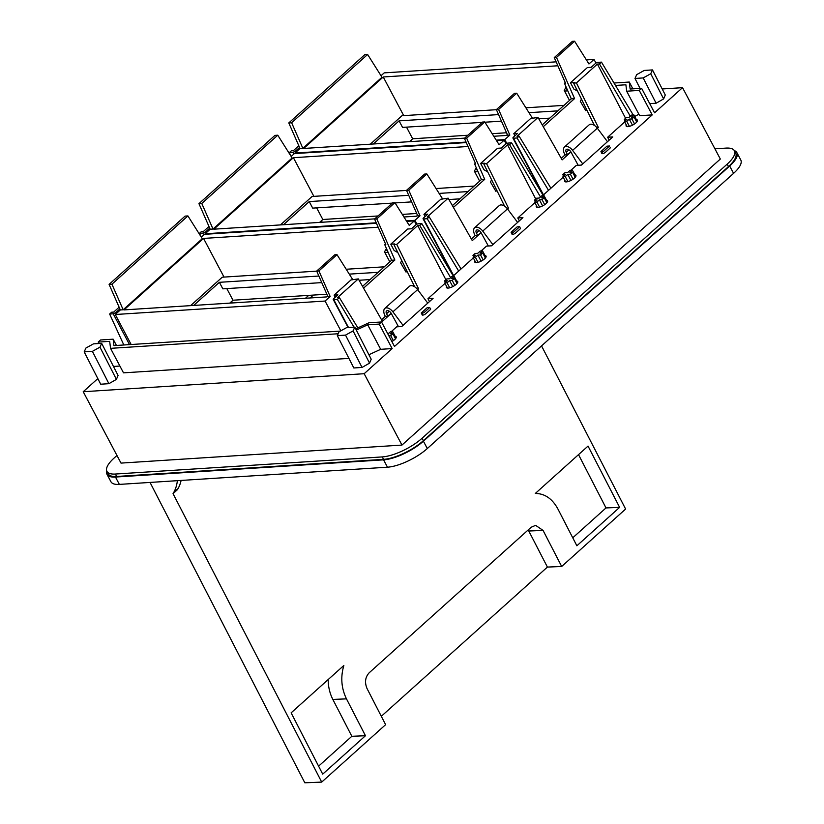 <?xml version="1.0" encoding="UTF-8"?>
<svg xmlns="http://www.w3.org/2000/svg" width="824" height="824" viewBox="0 0 824 824"><rect width="100%" height="100%" fill="white"/><g stroke="black" fill="none" stroke-linecap="round" stroke-linejoin="round"><path stroke-width="1.24" d="M84.182 351.879L85.892 348.058L93.462 343.866L101.671 343.34L99.962 347.162L116.411 379.38L108.902 383.685L100.693 384.211L84.182 351.879L92.391 351.354L99.962 347.162M92.391 351.354L108.902 383.685M101.671 343.34L118.069 375.445L116.411 379.38M97.829 378.597L83.214 391.73L364.167 373.705L401.958 445.073L121.004 463.098L83.214 391.73M368.915 354.732L380.678 349.314L392.142 348.573L364.167 373.705M348.933 358.389L123.507 372.85L110.54 348.346L109.685 341.363L98.21 342.094L100.559 339.982L113.135 339.179L113.928 345.617L340.343 331.094M119.902 366.041L113.475 366.453M369.543 363.137L371.202 359.213L354.804 327.097L346.595 327.633L339.024 331.825L337.315 335.646L353.826 367.968L362.035 367.442L369.543 363.137L353.084 330.918L354.804 327.097M98.962 343.515L98.21 342.094M615.476 85.449L625.89 84.779L626.673 91.217L639.651 115.71L652.217 114.907L639.249 90.403L641.597 88.302L654.575 112.795L682.54 87.663L720.331 159.032L401.958 445.073M652.217 114.907L394.49 346.461L381.522 321.968L379.174 324.079L392.142 348.573M380.678 349.314L367.71 324.811L379.174 324.079M356.318 330.063L367.71 324.811M338.17 333.751L110.54 348.346M353.084 330.918L345.524 335.121L362.035 367.442M345.524 335.121L337.315 335.646M662.197 88.971L682.54 87.663M656.11 103.227L643.194 77.93L650.754 73.738L663.619 98.921L656.11 103.227L649.724 103.639M663.619 98.921L665.277 94.997L652.474 69.916L644.255 70.442L636.694 74.634L634.985 78.465L640.052 88.395M116.967 455.476L114.155 458.01A31.384 10.527 -27.9 0 0 106.935 471.38A31.384 10.527 -27.9 0 0 115.381 474.037L382.243 456.918A31.384 10.527 -27.9 0 0 422.063 438.265L727.19 164.12A31.384 10.527 -27.9 0 0 734.4 150.751A31.384 10.527 -27.9 0 0 725.954 148.104L714.923 148.814M355.711 328.879L368.946 322.771L381.522 321.968M116.462 345.452L113.135 339.179M632.884 88.858L629.279 82.04L614.024 83.018M626.673 91.217L639.249 90.403M629.279 82.04L630.133 89.033L641.597 88.302M624.695 121.931L607.649 137.248L612.778 136.918L581.435 165.078L576.306 165.397L570.867 170.29M563.194 177.191L542.522 195.752M534.848 202.653L517.802 217.969L519.336 220.863M481.02 251.011L486.459 246.129L491.588 245.799L522.931 217.639L517.802 217.969M473.347 257.912L452.675 276.483M445.001 283.374L427.955 298.69L433.084 298.36L401.741 326.52L396.612 326.85L391.173 331.742M634.707 116.462L638.919 114.248M626.291 124.939A6.376 2.142 -27.9 0 0 626.147 126.093A6.376 2.142 -27.9 0 0 627.857 126.639A6.376 2.142 -27.9 0 0 634.501 123.971A6.376 2.142 -27.9 0 0 637.416 120.129A6.376 2.142 -27.9 0 0 636.375 119.604M564.78 180.198A6.376 2.142 -27.9 0 0 564.636 181.352A6.376 2.142 -27.9 0 0 566.356 181.898A6.376 2.142 -27.9 0 0 572.999 179.23A6.376 2.142 -27.9 0 0 575.904 175.388A6.376 2.142 -27.9 0 0 574.864 174.863M536.445 205.66A6.376 2.142 -27.9 0 0 536.29 206.824A6.376 2.142 -27.9 0 0 538.01 207.36A6.376 2.142 -27.9 0 0 544.654 204.692A6.376 2.142 -27.9 0 0 547.569 200.85A6.376 2.142 -27.9 0 0 546.528 200.325M474.933 260.92A6.376 2.142 -27.9 0 0 474.789 262.084A6.376 2.142 -27.9 0 0 476.499 262.619A6.376 2.142 -27.9 0 0 483.142 259.951A6.376 2.142 -27.9 0 0 486.057 256.11A6.376 2.142 -27.9 0 0 485.017 255.584M446.598 286.381A6.376 2.142 -27.9 0 0 446.443 287.545A6.376 2.142 -27.9 0 0 448.163 288.081A6.376 2.142 -27.9 0 0 454.807 285.413A6.376 2.142 -27.9 0 0 457.711 281.581A6.376 2.142 -27.9 0 0 456.681 281.046M391.884 341.538A6.376 2.142 -27.9 0 0 396.21 336.841A6.376 2.142 -27.9 0 0 395.17 336.305M602.385 152.471A2.359 0.793 -27.9 0 0 601.839 153.47A2.359 0.793 -27.9 0 0 603.322 153.48A2.359 0.793 -27.9 0 0 605.465 152.265L609.801 148.372A2.359 0.793 -27.9 0 0 610.347 147.362A2.359 0.793 -27.9 0 0 610.162 147.218M512.538 233.192A2.359 0.793 -27.9 0 0 511.992 234.191A2.359 0.793 -27.9 0 0 513.465 234.212A2.359 0.793 -27.9 0 0 515.618 232.996L519.954 229.093A2.359 0.793 -27.9 0 0 520.5 228.094A2.359 0.793 -27.9 0 0 520.315 227.939M422.691 313.913A2.359 0.793 -27.9 0 0 422.146 314.912A2.359 0.793 -27.9 0 0 423.618 314.933A2.359 0.793 -27.9 0 0 425.761 313.717L430.107 309.814A2.359 0.793 -27.9 0 0 430.643 308.815A2.359 0.793 -27.9 0 0 430.468 308.66M643.194 77.93L634.985 78.465M650.754 73.738L652.474 69.916M106.935 471.38L108.232 473.831A31.384 10.527 -27.9 0 0 116.678 476.478L383.541 459.359A31.384 10.527 -27.9 0 0 423.361 440.706L728.478 166.572A31.384 10.527 -27.9 0 0 735.698 153.202L734.4 150.751M607.649 137.248L609.183 140.142M427.955 298.69L429.489 301.584M729.683 166.015L423.402 441.19A31.384 10.527 152.1 0 1 383.572 459.844L387.465 467.198A31.384 10.527 152.1 0 0 427.296 448.544L733.576 173.359A31.384 10.527 152.1 0 0 740.786 159.99L736.893 152.646A31.384 10.527 152.1 0 1 729.683 166.015L733.576 173.359M734.297 150.586A31.384 10.527 152.1 0 1 736.893 152.646M383.572 459.844L115.473 477.044A31.384 10.527 152.1 0 1 107.038 474.397A31.384 10.527 152.1 0 1 106.79 471.081M538.772 186.842L538.082 186.893M308.691 295.373L305.467 298.267M115.473 477.044L119.367 484.399A31.384 10.527 152.1 0 1 110.931 481.741L107.038 474.397M119.367 484.399L387.465 467.198M150.04 482.431L304.829 782.8L321.7 782.1L385.622 724.667L367.051 688.565C364.507 682.437 365.207 677.184 369.162 672.806L531.192 527.236L535.61 525.341L543.067 530.419L528.792 531.016A11.371 8.528 87.6 0 0 528.174 529.945M181.115 480.433A73.315 41.272 -131.9 0 1 178.087 488.55A73.037 41.118 -131.9 0 1 177.387 489.724L173.04 493.627L321.7 782.1M173.04 493.627A73.037 41.118 -131.9 0 0 173.74 492.453A73.315 41.272 -131.9 0 0 177.387 480.67M381.316 716.293L547.404 567.077L561.68 566.479L625.612 509.047L541.543 345.895M310.123 297.969L313.347 295.074M402.606 214.879L403.193 214.353M561.68 566.479L543.067 530.419M365.465 735.729L346.471 698.865C341.311 688.194 340.436 677.06 343.855 665.473L291.13 712.842L322.709 774.138L365.465 735.729L351.838 736.285L332.844 699.432L346.471 698.865M588.037 446.083L619.627 507.368L576.872 545.787L557.879 508.923C552.255 498.664 544.736 493.514 535.322 493.452L588.037 446.083M547.404 567.077L528.792 531.016M318.6 766.155L351.838 736.285M328.168 679.563A34.618 25.946 87.6 0 0 332.844 699.432M619.627 507.368L606 507.934L572.762 537.794M578.53 454.632L606 507.934M109.098 284.383L185.091 216.104L187.913 215.929L111.93 284.198L109.098 284.383L120.335 309.958L115.278 314.511L325.078 301.048L330.146 296.496L318.909 270.921L337.006 254.668L334.781 254.801L316.684 271.065L318.909 270.921M376.444 223.294L204.517 234.325L201.324 237.188M131.16 344.514L115.278 314.511M119.871 308.897L115.71 312.646L113.218 313.81L109.633 314.037L111.662 312.214L113.712 312.08L119.13 307.208M231.668 301.399L231.987 301.986A1.957 0.659 -27.9 0 1 231.534 302.82L231.307 303.026M416.274 224.55L414.317 220.863L406.696 221.357M229.752 303.129L232.976 300.224L226.816 288.596M326.85 294.209L232.976 300.224M340.837 330.815L325.078 301.048M363.569 288.153L394.871 260.034L376.795 218.906L394.892 202.653L409.26 225.416L414.317 220.863M352.868 279.82L337.006 254.668M193.64 305.436L219.39 282.313L222.84 288.843L321.762 282.611M394.892 202.653L392.677 202.786L374.58 219.05L376.795 218.906M374.58 219.05L385.817 244.625L384.767 244.687L391.596 260.24L362.539 286.35M394.871 260.034L391.596 260.24M190.602 305.632L222.243 277.204L316.715 271.137M346.204 269.252L384.293 266.811M219.39 282.313L318.867 276.04M349.273 274.124L378.175 272.311M359.079 280.263L370.089 279.573M327.643 296.012L326.644 296.908L123.991 309.906L203.549 238.424L378.164 227.218M203.549 238.424L224.025 277.091M386.435 248.498L384.499 251.825L385.014 252.268A7.272 2.441 -27.9 0 0 388.053 252.165M387.012 249.796L386.899 250.156A4.491 1.504 -27.9 0 0 386.95 250.527A4.491 1.504 -27.9 0 0 387.476 250.867M330.146 296.496L327.921 296.64L316.684 271.065M385.539 243.997L384.767 244.687M123.827 344.978L109.633 314.037M187.913 215.929L202.282 238.692L123.167 309.773L111.93 284.198M123.167 309.773L120.335 309.958M453.252 275.968L421.775 223.582L418.19 223.809A1.957 0.659 152.1 0 0 415.698 224.983L411.475 228.773L407.695 229.01L390.782 244.182L394.593 243.935L393.903 244.563L414.729 286.865M397.848 252.577L394.119 250.486L390.782 244.182M421.775 223.582L419.746 225.405L417.696 225.539L396.725 244.378L393.903 244.563M389.278 311.266L386.559 313.717A3.584 2.019 -131.9 0 1 386.528 310.947A3.584 2.019 -131.9 0 1 391.246 313.408L382.429 321.339L358.306 278.893L350.983 279.944L334.101 295.116L337.912 294.868L333.689 298.659A1.957 0.659 152.1 0 0 333.236 299.493L348.089 327.53M391.153 313.233L387.847 316.21L385.333 316.364L381.543 319.774M396.725 244.378L418.613 288.833L417.068 288.925M358.306 278.893L337.335 297.742L339.385 297.608L337.356 299.431L333.772 299.658A1.957 0.659 152.1 0 1 333.236 299.493M417.696 225.539L445.887 279.727M418.613 288.833L417.665 289.667M450.635 277.667L419.746 225.405M384.757 308.475L409.477 286.258A6.87 3.863 -131.9 0 1 417.624 289.605L392.904 311.822A6.87 3.863 -131.9 0 0 384.757 308.475A6.87 3.863 -131.9 0 0 384.293 309.052A9.806 5.521 -131.9 0 0 385.333 316.364M401.782 260.559L400.598 262.712L406.047 272.085A1.184 0.659 48.1 0 1 406.026 271.158A1.184 0.659 48.1 0 1 406.829 271.199L407.087 271.343M357.873 327.88L339.385 297.608M354.011 327.149L337.356 299.431M417.624 289.605L427.769 303.139M386.559 313.717L387.847 316.21M392.904 311.822L403.049 325.346M391.246 313.408L398.486 326.726M335.244 297.268L334.101 295.116M406.953 271.271L406.047 272.085M427.265 307.609L429.819 307.445L423.804 312.852L421.239 313.017L427.265 307.609M422.125 314.686L421.239 313.017M445.403 282.375L444.61 280.871L446.773 278.934L449.42 278.759L451.902 276.524L454.209 276.38L451.717 278.615L454.364 278.45L452.201 280.387L449.554 280.562L447.072 282.797L444.775 282.941L447.257 280.706L444.61 280.871M457.567 282.735L454.209 276.38M457.042 283.497L454.364 278.45M454.848 285.382L452.201 280.387M452.767 286.618L449.554 280.562M449.729 287.803L447.072 282.797M447.483 288.07L444.775 282.941M396.066 337.994L392.698 331.639L390.401 331.794L387.908 334.019M395.53 338.757L392.863 333.71L390.216 333.875L392.698 331.639M393.347 340.642L390.7 335.646L392.863 333.71M388.825 335.77L390.7 335.646M198.945 203.652L274.938 135.383L277.77 135.198L201.777 203.477L198.945 203.652L210.182 229.227L205.125 233.779L376.228 222.81M466.291 142.573L294.364 153.604L291.181 156.467M209.718 228.176L205.557 231.915L203.065 233.079L199.48 233.316L201.509 231.493L203.559 231.359L208.977 226.487M321.514 220.678L321.834 221.265A1.957 0.659 -27.9 0 1 321.381 222.099L321.154 222.305M506.121 143.829L504.164 140.142L496.542 140.636M447.731 266.77L448.256 266.296M319.599 222.398L322.823 219.503L316.663 207.864M416.697 213.478L402.308 214.405M378.01 215.96L322.823 219.503M416.965 224.169L414.925 220.327L419.993 215.775L408.756 190.2L426.853 173.936L424.628 174.08L406.531 190.344L408.756 190.2M453.416 207.432L484.718 179.313L466.652 138.185L484.739 121.921L499.107 144.694L504.164 140.142M442.715 199.099L426.853 173.936M283.487 224.715L309.237 201.581L312.687 208.122L392.327 203.106M484.739 121.921L482.524 122.065L464.427 138.329L466.652 138.185M464.427 138.329L475.664 163.904L474.614 163.966L481.443 179.519L452.386 205.629M484.718 179.313L481.443 179.519M280.448 224.911L312.09 196.483L406.562 190.416M436.051 188.531L474.14 186.08M309.237 201.581L408.714 195.319M439.12 193.403L468.022 191.58M395.077 202.931L411.609 201.89M448.926 199.542L459.936 198.842M374.786 218.865L213.838 229.185L293.396 157.703L468.022 146.497M293.396 157.703L313.872 196.359M417.49 215.291L416.491 216.187L403.945 216.99M476.282 167.766L474.346 171.104L474.861 171.536A7.272 2.441 -27.9 0 0 477.899 171.444M476.859 169.075L476.746 169.425A4.491 1.504 -27.9 0 0 476.797 169.806A4.491 1.504 -27.9 0 0 477.323 170.146M419.993 215.775L417.768 215.919L406.531 190.344M475.386 163.276L474.614 163.966M201.066 236.776L199.48 233.316M277.77 135.198L292.129 157.971L213.014 229.051L201.777 203.477M213.014 229.051L210.182 229.227M406.387 220.873L414.925 220.327M543.098 195.237L511.622 142.861L508.037 143.088A1.957 0.659 152.1 0 0 505.545 144.252L501.322 148.042L497.542 148.289L480.629 163.461L484.44 163.214L483.75 163.832L504.576 206.134M487.705 171.856L483.966 169.754L480.629 163.461M511.622 142.861L509.593 144.684L507.543 144.808L486.572 163.657L483.75 163.832M479.125 230.545L476.406 232.986A3.584 2.019 -131.9 0 1 476.385 230.226A3.584 2.019 -131.9 0 1 481.092 232.687L472.276 240.608L448.153 198.172L440.861 199.212L423.948 214.384L427.759 214.147L423.536 217.938A1.957 0.659 152.1 0 0 423.083 218.772L453.334 275.896M481 232.512L477.693 235.489L475.18 235.643L471.39 239.053M486.572 163.657L508.459 208.101L506.914 208.204M448.153 198.172L427.182 217.021L429.232 216.887L427.203 218.71L423.618 218.937A1.957 0.659 152.1 0 1 423.083 218.772M507.543 144.808L535.734 199.006M508.459 208.101L507.522 208.946M540.482 196.946L509.593 144.684M474.603 227.743L499.323 205.537A6.87 3.863 -131.9 0 1 507.471 208.884L482.751 231.101A6.87 3.863 -131.9 0 0 474.603 227.743A6.87 3.863 -131.9 0 0 474.14 228.33A9.806 5.521 -131.9 0 0 475.18 235.643M491.629 179.838L490.445 181.98L495.894 191.364A1.184 0.659 48.1 0 1 495.873 190.437A1.184 0.659 48.1 0 1 496.676 190.478L496.934 190.622M461.038 268.964L429.232 216.887M423.948 214.384L425.091 216.537M458.68 271.086L427.203 218.71M507.471 208.884L517.616 222.408M476.406 232.986L477.693 235.489M482.751 231.101L492.896 244.625M481.092 232.687L488.333 246.005M496.8 190.54L495.894 191.364M517.111 226.888L519.666 226.724L513.651 232.131L511.086 232.296L517.111 226.888M511.972 233.965L511.086 232.296M535.25 201.643L534.457 200.15L536.62 198.213L539.267 198.038L541.749 195.803L544.056 195.659L541.564 197.894L544.211 197.719L542.048 199.666L539.401 199.83L536.918 202.065L534.621 202.22L537.104 199.985L534.457 200.15M547.414 202.014L544.056 195.659M546.889 202.766L544.211 197.719M544.695 204.661L542.048 199.666M542.614 205.887L539.401 199.83M539.576 207.082L536.918 202.065M537.33 207.349L534.621 202.22M485.913 257.273L482.545 250.918L480.248 251.062L477.755 253.298L475.118 253.473L472.955 255.409L475.603 255.244L473.11 257.479L475.407 257.325L477.899 255.09L480.547 254.925L482.709 252.978L480.062 253.153L482.545 250.918M485.377 258.036L482.709 252.978M483.194 259.921L480.547 254.925M481.103 261.156L477.899 255.09M478.064 262.341L475.407 257.325M475.829 262.609L473.11 257.479M473.748 256.903L472.955 255.409M288.791 122.93L364.785 54.662L367.617 54.477L291.624 122.755L288.791 122.93L300.029 148.505L294.971 153.058L466.075 142.078M556.138 61.852L384.211 72.873L381.028 75.736M299.565 147.455L295.404 151.194L292.922 152.358L289.327 152.595L291.356 150.771L293.406 150.638L298.824 145.766M411.361 139.946L411.681 140.533A1.957 0.659 -27.9 0 1 411.228 141.368L411.001 141.573M595.968 63.098L594.011 59.421L586.389 59.905M537.578 186.049L538.103 185.575M409.446 141.677L412.669 138.782L406.51 127.143M506.544 132.757L492.155 133.684M467.857 135.239L412.669 138.782M506.812 143.448L504.772 139.596L509.84 135.054L498.602 109.479L516.699 93.215L514.475 93.359L496.378 109.613L498.602 109.479M543.263 126.711L574.565 98.581L556.499 57.464L574.586 41.2L588.954 63.973L594.011 59.421M532.562 118.378L516.699 93.215M373.334 143.994L399.084 120.86L402.545 127.39L482.174 122.374M574.586 41.2L572.371 41.344L554.274 57.598L556.499 57.464M554.274 57.598L565.511 83.172L564.461 83.245L571.289 98.798L542.233 124.898M574.565 98.581L571.289 98.798M370.295 144.19L401.937 115.751L496.409 109.695M525.897 107.8L563.987 105.359M399.084 120.86L498.561 114.598M528.967 112.682L557.869 110.859M484.924 122.21L501.456 121.169M538.772 118.81L549.783 118.12M464.633 138.133L303.685 148.464L383.242 76.972L557.869 65.776M383.242 76.972L403.719 115.638M507.337 134.57L506.338 135.466L493.792 136.269M566.129 87.045L564.193 90.372L564.708 90.815A7.272 2.441 -27.9 0 0 567.746 90.722M566.706 88.353L566.593 88.704A4.491 1.504 -27.9 0 0 566.644 89.074A4.491 1.504 -27.9 0 0 567.169 89.414M509.84 135.054L507.615 135.188L496.378 109.613M565.233 82.544L564.461 83.245M290.913 156.045L289.327 152.595M367.617 54.477L381.976 77.25L302.861 148.33L291.624 122.755M302.861 148.33L300.029 148.505M496.233 140.152L504.772 139.596M633.223 114.979L601.469 62.13L597.884 62.367A1.957 0.659 152.1 0 0 595.391 63.53L591.169 67.321L587.368 67.568L570.476 82.74L574.287 82.493L573.597 83.111L594.423 125.413M577.552 91.134L573.813 89.033L570.476 82.74M601.469 62.13L599.45 63.953L597.39 64.087L576.419 82.925L573.597 83.111M568.972 149.814L566.253 152.265A3.584 2.019 -131.9 0 1 566.232 149.505A3.584 2.019 -131.9 0 1 570.939 151.966L562.123 159.887L538 117.451L530.677 118.491L513.795 133.663L517.606 133.416L513.383 137.206A1.957 0.659 152.1 0 0 512.93 138.051L543.181 195.164M570.847 151.791L567.54 154.757L565.027 154.922L561.237 158.332M576.419 82.925L598.306 127.38L596.761 127.483M538 117.451L517.029 136.29L519.079 136.166L517.05 137.979L513.465 138.216A1.957 0.659 152.1 0 1 512.93 138.051M597.39 64.087L625.581 118.285M598.306 127.38L597.369 128.225M630.329 116.225L599.45 63.953M564.45 147.022L589.17 124.815A6.87 3.863 -131.9 0 1 597.318 128.163L572.598 150.37A6.87 3.863 -131.9 0 0 564.45 147.022A6.87 3.863 -131.9 0 0 563.987 147.599A9.806 5.521 -131.9 0 0 565.027 154.922M581.476 99.117L580.292 101.259L585.74 110.632A1.184 0.659 48.1 0 1 585.72 109.705A1.184 0.659 48.1 0 1 586.523 109.757L586.791 109.901M550.896 188.243L519.079 136.166M513.795 133.663L514.938 135.816M548.526 190.365L517.05 137.979M597.318 128.163L607.463 141.687M566.253 152.265L567.54 154.757M572.598 150.37L582.743 163.904M570.939 151.966L578.18 165.284M586.647 109.819L585.74 110.632M606.958 146.157L609.513 145.992L603.498 151.41L600.933 151.575L606.958 146.157M601.819 153.233L600.933 151.575M625.097 120.922L624.304 119.428L626.467 117.482L629.114 117.317L631.596 115.082L633.903 114.938L631.411 117.163L634.058 116.998L631.895 118.944L629.248 119.109L626.765 121.344L624.468 121.489L626.951 119.253L624.304 119.428M637.261 121.282L633.903 114.938M636.736 122.045L634.058 116.998M634.542 123.94L631.895 118.944M632.461 125.166L629.248 119.109M629.423 126.36L626.765 121.344M627.177 126.628L624.468 121.489M575.76 176.552L572.392 170.197L570.095 170.341L567.612 172.577L564.965 172.741L562.802 174.688L565.449 174.523L562.957 176.748L565.254 176.604L567.746 174.369L570.393 174.204L572.556 172.257L569.909 172.432L572.392 170.197M575.224 177.304L572.556 172.257M573.041 179.199L570.393 174.204M570.95 180.425L567.746 174.369M567.911 181.62L565.254 176.604M565.676 181.888L562.957 176.748M563.595 176.182L562.802 174.688M383.541 459.359L382.243 456.918M116.678 476.478L115.381 474.037M423.361 440.706L422.063 438.265M728.478 166.572L727.19 164.12M423.402 441.19L427.296 448.544M178.087 488.55L173.74 492.453M116.236 313.635L115.71 312.646M231.534 302.82L231.07 301.945M129.533 344.617L113.218 313.81M333.772 299.658L348.511 327.509M206.082 232.914L205.557 231.915M321.381 222.099L320.917 221.213M203.981 234.809L203.065 233.079M423.618 218.937L453.633 275.628M295.929 152.193L295.404 151.194M411.228 141.368L410.764 140.492M293.828 154.078L292.922 152.358M513.465 138.216L543.48 194.897M389.814 261.847L384.499 251.825M479.661 181.125L474.346 171.104M569.508 100.404L564.193 90.372"/></g></svg>
